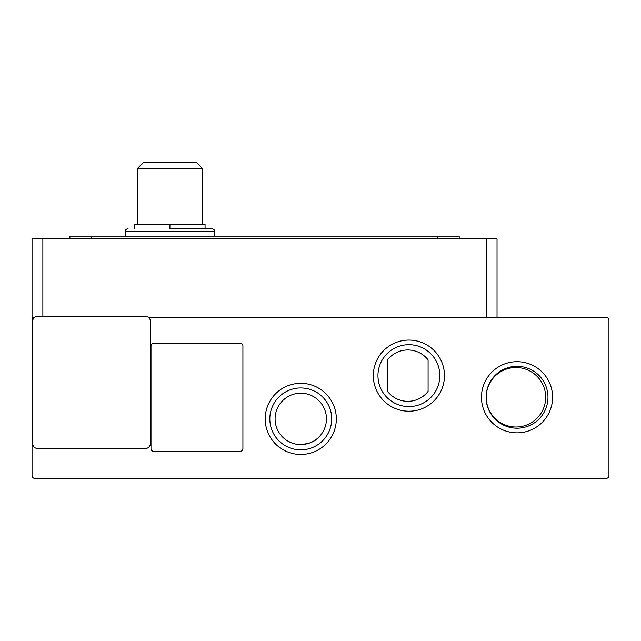 <?xml version="1.0" encoding="UTF-8"?>
<svg xmlns="http://www.w3.org/2000/svg" width="641" height="641" viewBox="0 0 641 641"><rect width="100%" height="100%" fill="white"/><g stroke="black" fill="none" stroke-linecap="round" stroke-linejoin="round"><path stroke-width="0.96" d="M169.921 228.589L211.826 228.589L169.921 228.589L169.921 224.262L205.064 224.262L205.064 228.589M300.765 454.469A35.567 35.567 0 0 1 265.198 418.902A35.567 35.567 0 0 1 300.765 383.334A35.567 35.567 0 0 1 336.333 418.902A35.567 35.567 0 0 1 300.765 454.469M300.765 387.965A30.936 30.936 0 0 0 269.829 418.902A30.936 30.936 0 0 0 300.765 449.846A30.936 30.936 0 0 0 331.709 418.902A30.936 30.936 0 0 0 300.765 387.965M517.039 432.843A35.567 35.567 0 0 1 481.463 397.276A35.567 35.567 0 0 1 517.039 361.708A35.567 35.567 0 0 1 552.606 397.276A35.567 35.567 0 0 1 517.039 432.843M517.039 366.34A30.936 30.936 0 0 0 486.094 397.276A30.936 30.936 0 0 0 517.039 428.212A30.936 30.936 0 0 0 547.975 397.276A30.936 30.936 0 0 0 517.039 366.34M408.902 411.218A35.567 35.567 0 0 1 373.334 375.65A35.567 35.567 0 0 1 408.902 340.083A35.567 35.567 0 0 1 444.469 375.65A35.567 35.567 0 0 1 408.902 411.218M408.902 344.706A30.936 30.936 0 0 0 377.958 375.65A30.936 30.936 0 0 0 408.902 406.586A30.936 30.936 0 0 0 439.838 375.65A30.936 30.936 0 0 0 408.902 344.706M291.158 442.723L295.357 444.013C289.371 442.602 284.54 439.638 280.854 435.127L283.707 438.099M287.416 440.84L291.094 442.691M320.676 435.127C315.364 442.274 306.927 445.231 295.357 444.013M299.299 444.542L303.209 444.469M306.943 443.828L310.404 442.707M313.513 441.2L316.253 439.389M326.445 418.902A25.68 25.68 0 0 1 300.765 444.582A25.68 25.68 0 0 1 275.085 418.902A25.68 25.68 0 0 1 300.765 393.221A25.68 25.68 0 0 1 326.445 418.902M545.691 397.276A29.734 29.734 0 0 1 515.957 427.01A29.734 29.734 0 0 1 486.215 397.276A29.734 29.734 0 0 1 515.957 367.541A29.734 29.734 0 0 1 545.691 397.276M202.364 168.431L137.478 168.431L143.288 162.622L196.555 162.622L202.364 168.431L202.364 224.262M148.295 317.255L606.25 317.255A2.7 2.7 0 0 1 608.95 319.963L608.95 475.67A2.7 2.7 0 0 1 606.25 478.378L34.75 478.378A2.7 2.7 0 0 1 32.05 475.67L32.05 319.963A2.7 2.7 0 0 1 34.75 317.255L32.05 317.255L32.05 238.861L486.215 238.861L486.215 317.255M153.704 451.344A2.7 2.7 0 0 1 150.996 448.644L150.996 345.916A2.7 2.7 0 0 1 153.704 343.207L240.207 343.207A2.7 2.7 0 0 1 242.915 345.916L242.915 448.644A2.7 2.7 0 0 1 240.207 451.344L153.704 451.344M32.587 321.582L32.587 443.235A5.408 5.408 0 0 0 37.995 448.644L145.05 448.644A5.408 5.408 0 0 0 150.459 443.235L150.459 321.582A5.408 5.408 0 0 0 145.05 316.173L37.995 316.173A5.408 5.408 0 0 0 32.587 321.582M497.031 317.255L497.031 238.861L486.215 238.861M91.527 238.861L91.527 236.152L69.901 236.152L69.901 238.861M91.527 236.152L437.555 236.152L437.555 238.861M459.18 238.861L459.18 236.152L437.555 236.152M428.092 391.411A25.68 25.68 0 0 1 387.541 391.411L387.541 359.889A25.68 25.68 0 0 1 428.092 359.889L428.092 391.411M169.921 224.262L134.778 224.262L134.778 228.589M214.527 236.152L214.527 231.289L125.316 231.289C124.939 230.223 125.836 229.326 128.024 228.589M42.867 316.173L42.867 238.861M125.316 236.152L125.316 231.289M214.527 231.289C214.903 230.223 214.006 229.326 211.826 228.589M137.478 224.262L137.478 168.431"/></g></svg>
